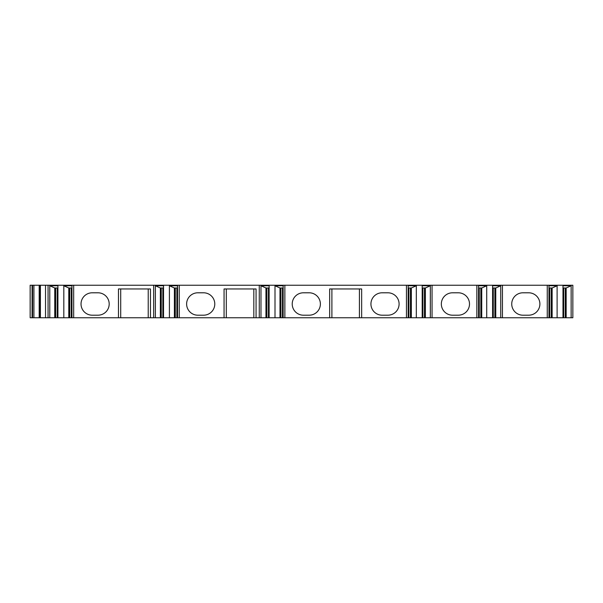 <?xml version="1.0" encoding="UTF-8"?>
<svg xmlns="http://www.w3.org/2000/svg" width="603" height="603" viewBox="0 0 603 603"><rect width="100%" height="100%" fill="white"/><g stroke="black" fill="none" stroke-linecap="round" stroke-linejoin="round"><path stroke-width="0.9" d="M406.452 285.242L406.452 317.758L572.85 317.758L572.85 285.242L284.865 285.242L284.865 317.758L283.146 317.758L283.146 285.762L275.006 285.762L279.98 287.993L283.146 287.993M32.072 317.758L30.15 317.758L30.15 285.242L40.401 285.242L40.401 317.758L32.072 317.758L32.072 285.242M283.146 317.758L40.401 317.758M406.452 317.758L284.865 317.758M40.401 285.242L284.865 285.242M562.991 317.758L562.991 285.762L571.139 285.762L571.139 317.758M557.104 317.758L557.104 285.762L548.964 285.762L548.964 317.758M547.253 317.758L547.253 285.242M562.991 287.993L566.157 287.993L571.139 285.762M566.157 317.758L566.157 287.993M565.252 317.758L565.252 287.993M552.129 317.758L552.129 287.993L557.104 285.762M548.964 287.993L552.129 287.993M551.225 317.758L551.225 287.993M522.929 292.794A11.201 11.201 0 0 0 511.736 303.995A11.201 11.201 0 0 0 522.929 315.196L528.695 315.196A11.201 11.201 0 0 0 539.889 303.995A11.201 11.201 0 0 0 528.695 292.794L522.929 292.794M502.45 317.758L502.45 285.242M492.598 317.758L492.598 285.762L500.739 285.762L500.739 317.758M486.711 317.758L486.711 285.762L478.571 285.762L478.571 317.758M476.852 317.758L476.852 285.242M492.598 287.993L495.764 287.993L500.739 285.762M495.764 317.758L495.764 287.993M494.859 317.758L494.859 287.993M481.737 317.758L481.737 287.993L486.711 285.762M478.571 287.993L481.737 287.993M480.832 317.758L480.832 287.993M452.536 292.794A11.201 11.201 0 0 0 441.336 303.995A11.201 11.201 0 0 0 452.536 315.196L458.295 315.196A11.201 11.201 0 0 0 469.496 303.995A11.201 11.201 0 0 0 458.295 292.794L452.536 292.794M432.057 317.758L432.057 285.242M422.198 317.758L422.198 285.762L430.338 285.762L430.338 317.758M416.311 317.758L416.311 285.762L408.171 285.762L408.171 317.758M422.198 287.993L425.364 287.993L430.338 285.762M425.364 317.758L425.364 287.993M424.459 317.758L424.459 287.993M411.336 317.758L411.336 287.993L416.311 285.762M408.171 287.993L411.336 287.993M410.432 317.758L410.432 287.993M329.66 317.758L329.66 288.958L361.657 288.958L361.657 317.758M303.422 292.794A11.201 11.201 0 0 0 292.221 303.995A11.201 11.201 0 0 0 303.422 315.196L309.181 315.196A11.201 11.201 0 0 0 320.381 303.995A11.201 11.201 0 0 0 309.181 292.794L303.422 292.794M382.136 292.794A11.201 11.201 0 0 0 370.935 303.995A11.201 11.201 0 0 0 382.136 315.196L387.895 315.196A11.201 11.201 0 0 0 399.096 303.995A11.201 11.201 0 0 0 387.895 292.794L382.136 292.794M359.418 317.758L359.418 288.958M331.899 317.758L331.899 288.958M275.006 317.758L275.006 285.762M269.119 317.758L269.119 285.762L260.978 285.762L265.953 287.993L269.119 287.993M260.978 317.758L260.978 285.762M259.26 317.758L259.26 285.242M280.885 317.758L280.885 287.993M279.98 317.758L279.98 287.993M266.858 317.758L266.858 287.993M265.953 317.758L265.953 287.993M224.06 317.758L224.06 288.958L256.064 288.958L256.064 317.758M179.264 317.758L179.264 285.242M197.822 292.794A11.201 11.201 0 0 0 186.621 303.995A11.201 11.201 0 0 0 197.822 315.196L203.58 315.196A11.201 11.201 0 0 0 214.781 303.995A11.201 11.201 0 0 0 203.58 292.794L197.822 292.794M253.825 317.758L253.825 288.958M226.306 317.758L226.306 288.958M169.405 317.758L169.405 285.762L177.553 285.762L177.553 317.758M163.526 317.758L163.526 285.762L155.378 285.762L160.353 287.993L163.526 287.993M155.378 317.758L155.378 285.762M153.667 317.758L153.667 285.242M169.405 285.762L174.388 287.993L177.553 287.993M175.292 317.758L175.292 287.993M174.388 317.758L174.388 287.993M161.257 317.758L161.257 287.993M160.353 317.758L160.353 287.993M118.467 317.758L118.467 288.958L150.464 288.958L150.464 317.758M73.672 317.758L73.672 285.242M92.229 292.794A11.201 11.201 0 0 0 81.028 303.995A11.201 11.201 0 0 0 92.229 315.196L97.987 315.196A11.201 11.201 0 0 0 109.188 303.995A11.201 11.201 0 0 0 97.987 292.794L92.229 292.794M148.225 317.758L148.225 288.958M120.706 317.758L120.706 288.958M63.812 317.758L63.812 285.762L71.953 285.762L71.953 317.758M57.926 317.758L57.926 285.762L49.785 285.762L54.76 287.993L57.926 287.993M49.785 317.758L49.785 285.762M48.067 317.758L48.067 285.242M63.812 285.762L68.787 287.993L71.953 287.993M69.692 317.758L69.692 287.993M68.787 317.758L68.787 287.993M55.664 317.758L55.664 287.993M54.76 317.758L54.76 287.993M39.753 317.758L39.753 285.242L39.753 317.758M30.15 317.758L30.15 285.242M563.669 317.758L563.669 287.993M549.642 317.758L549.642 287.993M493.277 317.758L493.277 287.993M479.242 317.758L479.242 287.993M422.876 317.758L422.876 287.993M408.849 317.758L408.849 287.993M282.468 317.758L282.468 287.993M268.441 317.758L268.441 287.993M176.875 317.758L176.875 287.993M162.848 317.758L162.848 287.993M71.275 317.758L71.275 287.993M57.247 317.758L57.247 287.993M45.519 285.242L45.519 317.758M39.187 285.242L39.187 317.758M33.911 285.242L33.911 317.758M32.554 285.242L32.554 317.758"/></g></svg>
